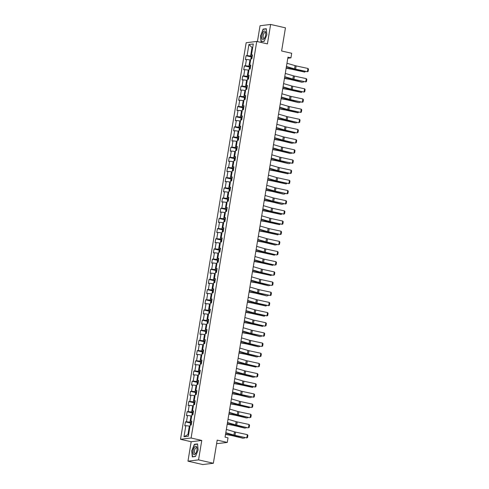 <?xml version="1.0" encoding="UTF-8"?>
<svg xmlns="http://www.w3.org/2000/svg" width="489" height="489" viewBox="0 0 489 489"><rect width="100%" height="100%" fill="white"/><g stroke="black" fill="none" stroke-linecap="round" stroke-linejoin="round"><path stroke-width="0.73" d="M216.609 443.688L227.275 442.423L228.027 437.857L225.068 437.178L287.972 57.176L290.937 57.855L291.695 53.289L281.615 50.984L285.448 27.836L270.631 24.45L260.05 25.74L257.422 41.596M187.965 461.164L202.782 464.55L213.363 463.26L198.546 459.874L201.768 440.442L191.095 438.003L180.514 439.293L191.181 441.732L187.965 461.164L198.546 459.874M191.095 438.003L256.749 41.443L246.163 42.726L180.514 439.293M248.925 44.499L247.092 55.587L246.046 55.709L245.399 59.621L246.444 59.499L245.411 65.758L244.366 65.881L243.718 69.793L244.763 69.67L243.724 75.929L242.678 76.058L242.031 79.97L243.076 79.841L242.043 86.101L240.998 86.229L240.35 90.141L241.395 90.013L240.356 96.272L239.31 96.4L238.663 100.312L239.708 100.184L238.675 106.443L237.63 106.571L236.982 110.483L238.027 110.355L236.988 116.614L235.942 116.743L235.295 120.655L236.34 120.526L235.307 126.785L234.262 126.914L233.614 130.826L234.659 130.697L233.62 136.957L232.575 137.085L231.927 140.997L232.972 140.869L231.939 147.128L230.894 147.256L230.246 151.168L231.291 151.04L230.252 157.299L229.207 157.427L228.559 161.339L229.604 161.211L228.571 167.47L227.526 167.599L226.878 171.511L227.923 171.382L226.884 177.641L225.839 177.77L225.191 181.682L226.236 181.56L225.203 187.819L224.158 187.941L223.51 191.853L224.555 191.731L223.516 197.99L222.471 198.112L221.823 202.024L222.868 201.902L221.835 208.161L220.79 208.283L220.142 212.195L221.187 212.073L220.148 218.332L219.103 218.461L218.455 222.373L219.5 222.244L218.467 228.504L217.422 228.632L216.774 232.544L217.819 232.416L216.78 238.675L215.735 238.803L215.093 242.715L216.132 242.587L215.099 248.846L214.054 248.974L213.406 252.886L214.451 252.758L213.412 259.017L212.367 259.146L211.725 263.058L212.764 262.929L211.731 269.188L210.686 269.317L210.038 273.229L211.083 273.1L210.044 279.36L209.005 279.488L208.357 283.4L209.396 283.272L208.363 289.531L207.318 289.659L206.67 293.571L207.715 293.443L206.676 299.702L205.637 299.83L204.989 303.742L206.028 303.614L204.995 309.873L203.95 310.002L203.302 313.914L204.347 313.785L203.308 320.05L202.269 320.173L201.621 324.085L202.66 323.962L201.627 330.222L200.582 330.344L199.934 334.256L200.979 334.134L199.94 340.393L198.901 340.515L198.253 344.427L199.292 344.305L198.259 350.564L197.214 350.686L196.566 354.604L197.611 354.476L196.572 360.735L195.533 360.864L194.885 364.776L195.924 364.647L194.891 370.906L193.846 371.035L193.198 374.947L194.243 374.819L193.204 381.078L192.165 381.206L191.517 385.118L192.562 384.99L191.523 391.249L190.478 391.377L189.83 395.289L190.875 395.161L189.842 401.42L188.797 401.548L188.149 405.46L189.194 405.332L188.155 411.591L187.11 411.72L186.462 415.632L187.507 415.503L186.474 421.762L185.429 421.891L184.781 425.803L185.826 425.674L183.986 436.763L188.338 436.231L190.172 425.149L191.217 425.02L191.865 421.108L190.82 421.237L191.853 414.978L192.898 414.849L193.546 410.937L192.501 411.066L193.54 404.806L194.585 404.678L195.233 400.766L194.188 400.894L195.221 394.635L196.266 394.507L196.914 390.595L195.869 390.723L196.908 384.458L197.953 384.336L198.601 380.424L197.556 380.546L198.589 374.287L199.634 374.164L200.282 370.252L199.237 370.375L200.276 364.116L201.321 363.993L201.969 360.081L200.924 360.204L201.957 353.944L203.002 353.822L203.65 349.904L202.605 350.032L203.644 343.773L204.689 343.645L205.337 339.733L204.292 339.861L205.325 333.602L206.37 333.474L207.018 329.562L205.973 329.69L207.012 323.431L208.057 323.302L208.699 319.39L207.66 319.519L208.693 313.26L209.738 313.131L210.386 309.219L209.341 309.348L210.38 303.088L211.425 302.96L212.067 299.048L211.028 299.176L212.061 292.917L213.106 292.789L213.754 288.877L212.709 289.005L213.748 282.746L214.787 282.618L215.435 278.706L214.396 278.834L215.429 272.575L216.474 272.446L217.122 268.534L216.077 268.663L217.116 262.404L218.155 262.275L218.803 258.363L217.764 258.492L218.797 252.232L219.842 252.104L220.49 248.192L219.445 248.32L220.484 242.055L221.523 241.933L222.171 238.021L221.132 238.143L222.165 231.884L223.21 231.762L223.858 227.85L222.813 227.972L223.852 221.713L224.891 221.59L225.539 217.678L224.5 217.801L225.533 211.541L226.578 211.413L227.226 207.501L226.181 207.629L227.22 201.37L228.259 201.242L228.907 197.33L227.868 197.458L228.901 191.199L229.946 191.071L230.594 187.159L229.549 187.287L230.588 181.028L231.627 180.899L232.275 176.987L231.23 177.116L232.269 170.857L233.314 170.728L233.962 166.816L232.917 166.945L233.95 160.685L234.995 160.557L235.643 156.645L234.598 156.773L235.637 150.514L236.682 150.386L237.33 146.474L236.285 146.602L237.318 140.343L238.363 140.215L239.011 136.303L237.966 136.431L239.005 130.172L240.05 130.043L240.698 126.131L239.653 126.26L240.686 120.001L241.731 119.872L242.379 115.96L241.334 116.089L242.373 109.829L243.418 109.701L244.066 105.789L243.021 105.911L244.054 99.652L245.099 99.53L245.747 95.618L244.702 95.74L245.741 89.481L246.786 89.359L247.434 85.447L246.389 85.569L247.422 79.31L248.467 79.187L249.115 75.269L248.07 75.398L249.109 69.138L250.154 69.01L250.802 65.098L249.757 65.226L250.79 58.967L251.835 58.839L252.483 54.927L251.438 55.055L253.278 43.973L248.925 44.499L252.012 47.512L250.606 55.99L252.245 56.363M191.627 422.545L189.989 422.166L191.022 415.907L191.676 416.06M191.755 421.756L190.82 421.237M186.474 421.762L189.989 422.166M187.507 415.503L191.022 415.907M193.308 412.368L191.67 411.995L192.709 405.736L193.363 405.888M193.442 411.585L192.501 411.066M188.155 411.591L191.67 411.995M189.194 405.332L192.709 405.736M194.995 402.196L193.357 401.824L194.39 395.564L195.044 395.711M195.123 401.414L194.188 400.894M189.842 401.42L193.357 401.824M190.875 395.161L194.39 395.564M196.676 392.025L195.038 391.652L196.077 385.393L196.731 385.54M196.81 391.243L195.869 390.723M191.523 391.249L195.038 391.652M192.562 384.99L196.077 385.393M198.363 381.854L196.719 381.481L197.758 375.222L198.412 375.369M198.491 381.072L197.556 380.546M193.204 381.078L196.719 381.481M194.243 374.819L197.758 375.222M200.044 371.683L198.406 371.31L199.445 365.051L200.099 365.197M200.178 370.9L199.237 370.375M194.891 370.906L198.406 371.31M195.924 364.647L199.445 365.051M201.731 361.512L200.087 361.139L201.126 354.88L201.78 355.026M201.859 360.723L200.924 360.204M196.572 360.735L200.087 361.139M197.611 354.476L201.126 354.88M203.412 351.34L201.774 350.968L202.807 344.708L203.461 344.855M203.546 350.552L202.605 350.032M198.259 350.564L201.774 350.968M199.292 344.305L202.807 344.708M205.099 341.169L203.455 340.796L204.494 334.537L205.148 334.684M205.227 340.381L204.292 339.861M199.94 340.393L203.455 340.796M200.979 334.134L204.494 334.537M206.78 330.998L205.142 330.625L206.175 324.36L206.829 324.513M206.908 330.209L205.973 329.69M201.627 330.222L205.142 330.625M202.66 323.962L206.175 324.36M208.467 320.827L206.823 320.448L207.862 314.189L208.516 314.341M208.595 320.038L207.66 319.519M203.308 320.05L206.823 320.448M204.347 313.785L207.862 314.189M210.148 310.656L208.51 310.277L209.543 304.017L210.197 304.17M210.276 309.867L209.341 309.348M204.995 309.873L208.51 310.277M206.028 303.614L209.543 304.017M211.835 300.484L210.191 300.105L211.23 293.846L211.884 293.999M211.963 299.696L211.028 299.176M206.676 299.702L210.191 300.105M207.715 293.443L211.23 293.846M213.516 290.313L211.878 289.934L212.911 283.675L213.565 283.828M213.644 289.525L212.709 289.005M208.363 289.531L211.878 289.934M209.396 283.272L212.911 283.675M215.203 280.136L213.559 279.763L214.598 273.504L215.252 273.657M215.331 279.353L214.396 278.834M210.044 279.36L213.559 279.763M211.083 273.1L214.598 273.504M216.884 269.965L215.246 269.592L216.279 263.333L216.933 263.479M217.012 269.182L216.077 268.663M211.731 269.188L215.246 269.592M212.764 262.929L216.279 263.333M218.571 259.793L216.927 259.421L217.966 253.161L218.62 253.308M218.699 259.011L217.764 258.492M213.412 259.017L216.927 259.421M214.451 252.758L217.966 253.161M220.252 249.622L218.614 249.249L219.647 242.99L220.301 243.137M220.38 248.84L219.445 248.32M215.099 248.846L218.614 249.249M216.132 242.587L219.647 242.99M221.939 239.451L220.294 239.078L221.334 232.819L221.988 232.966M222.067 238.669L221.132 238.143M216.78 238.675L220.294 239.078M217.819 232.416L221.334 232.819M223.62 229.28L221.982 228.907L223.015 222.648L223.669 222.795M223.748 228.497L222.813 227.972M218.467 228.504L221.982 228.907M219.5 222.244L223.015 222.648M225.307 219.109L223.662 218.736L224.702 212.477L225.356 212.623M225.435 218.32L224.5 217.801M220.148 218.332L223.662 218.736M221.187 212.073L224.702 212.477M226.988 208.937L225.35 208.565L226.383 202.305L227.037 202.452M227.116 208.149L226.181 207.629M221.835 208.161L225.35 208.565M222.868 201.902L226.383 202.305M228.669 198.766L227.03 198.393L228.07 192.134L228.724 192.281M228.803 197.978L227.868 197.458M223.516 197.99L227.03 198.393M224.555 191.731L228.07 192.134M230.356 188.595L228.718 188.216L229.751 181.957L230.405 182.11M230.484 187.807L229.549 187.287M225.203 187.819L228.718 188.216M226.236 181.56L229.751 181.957M232.037 178.424L230.398 178.045L231.438 171.786L232.092 171.939M232.171 177.635L231.23 177.116M226.884 177.641L230.398 178.045M227.923 171.382L231.438 171.786M233.724 168.253L232.086 167.874L233.119 161.614L233.773 161.767M233.852 167.464L232.917 166.945M228.571 167.47L232.086 167.874M229.604 161.211L233.119 161.614M235.405 158.081L233.766 157.702L234.806 151.443L235.46 151.596M235.539 157.293L234.598 156.773M230.252 157.299L233.766 157.702M231.291 151.04L234.806 151.443M237.092 147.91L235.453 147.531L236.487 141.272L237.141 141.425M237.22 147.122L236.285 146.602M231.939 147.128L235.453 147.531M232.972 140.869L236.487 141.272M238.773 137.733L237.134 137.36L238.174 131.101L238.828 131.254M238.907 136.951L237.966 136.431M233.62 136.957L237.134 137.36M234.659 130.697L238.174 131.101M240.46 127.562L238.821 127.189L239.854 120.93L240.509 121.076M240.588 126.779L239.653 126.26M235.307 126.785L238.821 127.189M236.34 120.526L239.854 120.93M242.141 117.391L240.502 117.018L241.542 110.758L242.196 110.905M242.275 116.608L241.334 116.089M236.988 116.614L240.502 117.018M238.027 110.355L241.542 110.758M243.828 107.219L242.189 106.847L243.222 100.587L243.877 100.734M243.956 106.437L243.021 105.911M238.675 106.443L242.189 106.847M239.708 100.184L243.222 100.587M245.509 97.048L243.87 96.675L244.91 90.416L245.564 90.563M245.643 96.266L244.702 95.74M240.356 96.272L243.87 96.675M241.395 90.013L244.91 90.416M247.196 86.877L245.557 86.504L246.59 80.245L247.245 80.392M247.324 86.088L246.389 85.569M242.043 86.101L245.557 86.504M243.076 79.841L246.59 80.245M248.877 76.706L247.238 76.333L248.278 70.074L248.932 70.22M249.011 75.917L248.07 75.398M243.724 75.929L247.238 76.333M244.763 69.67L248.278 70.074M250.564 66.535L248.925 66.162L249.958 59.902L250.612 60.049M250.692 65.746L249.757 65.226M245.411 65.758L248.925 66.162M246.444 59.499L249.958 59.902M252.666 47.659L252.012 47.512L252.703 47.427M252.379 55.575L251.438 55.055M247.092 55.587L250.606 55.99M227.275 442.423L217.195 440.118L213.363 463.26M256.749 41.443L267.416 43.882L270.631 24.45M287.801 58.234L290.937 57.855M189.995 426.231L189.341 426.078L187.935 434.556L188.626 434.47M183.986 436.763L187.935 434.556M185.826 425.674L189.341 426.078M246.046 55.709L251.664 56.993M244.366 65.881L249.977 67.164M242.678 76.058L248.296 77.341M240.998 86.229L246.609 87.513M239.31 96.4L244.928 97.684M237.63 106.571L243.241 107.855M235.942 116.743L241.56 118.026M234.262 126.914L239.873 128.197M232.575 137.085L238.192 138.369M230.894 147.256L236.505 148.54M229.207 157.427L234.824 158.711M227.526 167.599L233.137 168.882M225.839 177.77L231.456 179.053M224.158 187.941L229.769 189.225M222.471 198.112L228.088 199.396M220.79 208.283L226.401 209.567M219.103 218.461L224.72 219.744M217.422 228.632L223.033 229.916M215.735 238.803L221.352 240.087M214.054 248.974L219.665 250.258M212.367 259.146L217.984 260.429M210.686 269.317L216.297 270.6M209.005 279.488L214.616 280.772M207.318 289.659L212.929 290.943M205.637 299.83L211.248 301.114M203.95 310.002L209.561 311.285M202.269 320.173L207.88 321.456M200.582 330.344L206.193 331.628M198.901 340.515L204.512 341.799M197.214 350.686L202.825 351.976M195.533 360.864L201.144 362.147M193.846 371.035L199.457 372.318M192.165 381.206L197.776 382.49M190.478 391.377L196.095 392.661M188.797 401.548L194.408 402.832M187.11 411.72L192.727 413.003M185.429 421.891L191.04 423.174M260.478 35.587L261.034 41.687L264.219 41.296L266.853 34.811L266.303 28.717L263.119 29.102L260.704 35.636M201.768 440.442L191.181 441.732M195.484 456.512L198.118 450.027L197.568 443.926L194.377 444.312L191.743 450.797L192.293 456.897L195.484 456.512M263.785 29.254L263.119 29.102M195.044 444.464L194.377 444.312M286.97 63.258L295.081 65.636A3.337 0.446 -170.6 0 0 296.138 65.899L307.954 68.466L307.416 71.724L308.107 71.443L308.486 69.157L307.954 68.466M286.426 66.516L294.543 68.894A3.337 0.446 -170.6 0 0 295.601 69.163L307.416 71.724L294.995 69.273A5 0.666 9.4 0 1 293.406 68.876L286.377 66.816M286.144 68.24L291.688 69.242A3.337 0.446 9.4 0 1 292.874 69.493L304.714 72.091L293.693 69.432A5 0.666 -170.6 0 0 291.915 69.059L286.181 68.014M250.851 58.961L251.071 57.623L252.159 56.895M251.951 58.13L251.707 58.912M305.338 71.516L304.714 72.091L304.824 71.406M262.251 39.01A4.334 1.779 -77.1 0 0 264.537 38.179A4.334 1.779 -77.1 0 0 265.747 32.897A4.334 1.779 -77.1 0 0 265.325 31.443A4.334 1.779 -77.1 0 0 262.526 33.301A4.334 1.779 -77.1 0 0 262.251 39.01M265.772 33.411A2.965 1.222 -77.1 0 0 265.539 32.8A2.965 1.222 -77.1 0 0 265.148 32.494A2.965 1.222 -77.1 0 0 263.443 34.578A2.965 1.222 -77.1 0 0 263.437 37.977A2.965 1.222 -77.1 0 0 263.828 38.283A2.965 1.222 -77.1 0 0 264.787 37.726M264.286 41.137L261.236 41.51L260.698 35.605L263.253 29.316L266.322 28.943M261.664 41.608L261.236 41.51M196.908 450.21A4.334 1.779 -77.1 0 0 197.006 448.107A4.334 1.779 -77.1 0 0 195.239 446.408A4.334 1.779 -77.1 0 0 193.192 450.662A4.334 1.779 -77.1 0 0 193.662 454.415A4.334 1.779 -77.1 0 0 195.802 453.389A4.334 1.779 -77.1 0 0 196.908 450.21M197.036 448.621A2.965 1.222 -77.1 0 0 196.413 447.704A2.965 1.222 -77.1 0 0 194.475 450.754A2.965 1.222 -77.1 0 0 195.087 453.492A2.965 1.222 -77.1 0 0 196.046 452.942M192.923 456.824L192.495 456.726L191.963 450.815L194.512 444.532L197.587 444.159M195.545 456.353L192.495 456.726M285.283 73.429L293.394 75.807A3.337 0.446 -170.6 0 0 294.457 76.07L306.267 78.637L305.729 81.895L306.426 81.614L306.805 79.328L306.267 78.637M284.745 76.687L292.856 79.065A3.337 0.446 -170.6 0 0 293.913 79.334L305.729 81.895L293.308 79.444A5 0.666 9.4 0 1 291.719 79.047L284.696 76.987M283.602 83.601L291.713 85.978A3.337 0.446 -170.6 0 0 292.77 86.241L304.586 88.809L304.048 92.066L304.739 91.785L305.118 89.499L304.586 88.809M283.058 86.859L291.175 89.242A3.337 0.446 -170.6 0 0 292.233 89.505L304.048 92.066L291.627 89.615A5 0.666 9.4 0 1 290.038 89.218L283.009 87.158M284.457 78.411L290.001 79.414A3.337 0.446 9.4 0 1 291.187 79.664L302.208 82.323L292.012 79.603A5 0.666 -170.6 0 0 290.228 79.23L284.494 78.185M249.164 69.132L249.39 67.794L250.472 67.066M250.27 68.301L250.02 69.083M303.651 81.687L303.027 82.262L303.143 81.577M282.776 88.582L288.321 89.585A3.337 0.446 9.4 0 1 289.506 89.835L301.346 92.433L290.325 89.774A5 0.666 -170.6 0 0 288.547 89.401L282.813 88.362M247.483 79.304L247.703 77.965L248.791 77.238M248.467 78.472L248.339 79.255M301.97 91.859L301.346 92.433L301.456 91.749M281.915 93.772L290.032 96.15A3.337 0.446 -170.6 0 0 291.089 96.419L302.899 98.98L302.361 102.238L303.058 101.957L303.437 99.67L302.899 98.98M281.377 97.03L289.488 99.414A3.337 0.446 -170.6 0 0 290.545 99.677L302.361 102.238L289.94 99.787A5 0.666 9.4 0 1 288.357 99.389L281.328 97.329M280.234 103.943L288.345 106.321A3.337 0.446 -170.6 0 0 289.402 106.59L301.218 109.151L300.68 112.409L301.371 112.128L301.75 109.848L301.218 109.151M279.69 107.201L287.807 109.585A3.337 0.446 -170.6 0 0 288.865 109.848L300.68 112.409L288.259 109.958A5 0.666 9.4 0 1 286.67 109.56L279.641 107.501M278.547 114.114L286.664 116.492A3.337 0.446 -170.6 0 0 287.721 116.761L299.531 119.322L298.993 122.58L299.69 122.299L300.069 120.019L299.531 119.322M278.009 117.378L286.12 119.756A3.337 0.446 -170.6 0 0 287.177 120.019L298.388 122.69L286.572 120.129A5 0.666 9.4 0 1 284.989 119.732L277.96 117.672M281.089 98.754L286.633 99.756A3.337 0.446 9.4 0 1 287.819 100.007L298.84 102.666L288.644 99.945A5 0.666 -170.6 0 0 286.86 99.573L281.126 98.533M245.796 89.475L246.022 88.136L247.104 87.409M246.902 88.65L246.652 89.426M300.283 102.03L299.659 102.604L299.775 101.92M279.408 108.925L284.953 109.927A3.337 0.446 9.4 0 1 286.138 110.178L297.978 112.776L286.957 110.117A5 0.666 -170.6 0 0 285.179 109.744L279.445 108.705M244.115 99.646L244.335 98.307L245.423 97.58M245.215 98.821L244.971 99.597M298.602 112.201L297.978 112.776L298.088 112.091M277.721 119.096L283.265 120.105A3.337 0.446 9.4 0 1 284.457 120.349L295.472 123.008L285.276 120.288A5 0.666 -170.6 0 0 283.492 119.915L277.758 118.876M242.428 109.817L242.654 108.479L243.742 107.751M243.534 108.992L243.284 109.768M296.915 122.372L296.291 122.947L296.407 122.262M276.866 124.285L284.977 126.663A3.337 0.446 -170.6 0 0 286.034 126.932L297.85 129.493L297.312 132.751L298.003 132.47L298.382 130.19L297.85 129.493M276.322 127.55L284.439 129.927A3.337 0.446 -170.6 0 0 285.497 130.19L296.701 132.867L284.891 130.3A5 0.666 9.4 0 1 283.302 129.903L276.273 127.843M276.041 129.267L281.585 130.276A3.337 0.446 9.4 0 1 282.77 130.52L294.61 133.118L283.589 130.459A5 0.666 -170.6 0 0 281.811 130.086L276.077 129.047M240.747 119.988L240.967 118.65L242.055 117.922M241.847 119.163L241.603 119.939M295.234 132.543L294.61 133.118L294.72 132.433M275.179 134.457L283.296 136.841A3.337 0.446 -170.6 0 0 284.353 137.103L296.163 139.665L295.625 142.922L296.322 142.641L296.701 140.361L296.163 139.665M274.641 137.721L282.752 140.098A3.337 0.446 -170.6 0 0 283.809 140.361L295.02 143.039L283.204 140.471A5 0.666 9.4 0 1 281.621 140.074L274.592 138.014M274.353 139.438L279.897 140.447A3.337 0.446 9.4 0 1 281.089 140.691L292.104 143.35L281.908 140.63A5 0.666 -170.6 0 0 280.124 140.257L274.39 139.218M239.06 130.166L239.286 128.821L240.374 128.094M240.166 129.334L239.916 130.111M293.547 142.715L292.923 143.289L293.039 142.605M273.498 144.628L281.609 147.012A3.337 0.446 -170.6 0 0 282.666 147.275L294.482 149.836L293.944 153.094L294.635 152.812L295.014 150.533L294.482 149.836M272.954 147.892L281.071 150.27A3.337 0.446 -170.6 0 0 282.129 150.533L293.339 153.21L281.523 150.643A5 0.666 9.4 0 1 279.934 150.251L272.905 148.185M272.673 149.61L278.217 150.618A3.337 0.446 9.4 0 1 279.402 150.863L290.423 153.528L280.221 150.801A5 0.666 -170.6 0 0 278.443 150.429L272.709 149.389M237.379 140.337L237.599 138.992L238.687 138.265M238.363 139.499L238.235 140.282M291.866 152.886L291.242 153.46L291.352 152.776M271.811 154.799L279.928 157.183A3.337 0.446 -170.6 0 0 280.986 157.446L292.801 160.007L292.257 163.271L292.954 162.984L293.333 160.704L292.801 160.007M271.273 158.063L279.384 160.441A3.337 0.446 -170.6 0 0 280.441 160.704L292.257 163.271L279.836 160.82A5 0.666 9.4 0 1 278.253 160.423L271.224 158.357M270.985 159.781L276.529 160.789A3.337 0.446 9.4 0 1 277.721 161.04L288.736 163.699L278.541 160.973A5 0.666 -170.6 0 0 276.756 160.6L271.022 159.561M235.692 150.508L235.918 149.163L237.006 148.436M236.798 149.677L236.548 150.453M290.179 163.063L289.555 163.632L289.671 162.947M270.13 164.976L278.241 167.354A3.337 0.446 -170.6 0 0 279.298 167.617L291.114 170.178L290.576 173.442L291.267 173.155L291.646 170.875L291.114 170.178M269.592 168.234L277.703 170.612A3.337 0.446 -170.6 0 0 278.761 170.875L290.576 173.442L278.155 170.991A5 0.666 9.4 0 1 276.566 170.594L269.537 168.534M269.305 169.952L274.849 170.961A3.337 0.446 9.4 0 1 276.034 171.211L287.874 173.809L276.853 171.144A5 0.666 -170.6 0 0 275.075 170.771L269.341 169.732M234.011 160.679L234.231 159.335L235.319 158.607M235.117 159.848L234.867 160.624M288.498 173.234L287.874 173.809L287.984 173.118M268.443 175.148L276.56 177.525A3.337 0.446 -170.6 0 0 277.618 177.788L289.433 180.349L288.889 183.613L289.586 183.326L289.965 181.046L289.433 180.349M267.905 178.406L276.016 180.783A3.337 0.446 -170.6 0 0 277.074 181.052L288.889 183.613L276.468 181.162A5 0.666 9.4 0 1 274.885 180.765L267.856 178.705M267.617 180.123L273.162 181.132A3.337 0.446 9.4 0 1 274.353 181.382L286.187 183.98L275.173 181.321A5 0.666 -170.6 0 0 273.388 180.942L267.654 179.903M232.33 170.85L232.55 169.506L233.638 168.778M233.43 170.019L233.18 170.802M286.811 183.406L286.187 183.98L286.303 183.296M266.762 185.319L274.873 187.697A3.337 0.446 -170.6 0 0 275.93 187.959L287.746 190.521L287.208 193.785L287.899 193.497L288.278 191.217L287.746 190.521M266.224 188.577L274.335 190.954A3.337 0.446 -170.6 0 0 275.393 191.223L287.208 193.785L274.787 191.333A5 0.666 9.4 0 1 273.198 190.936L266.169 188.876M265.937 190.294L271.481 191.303A3.337 0.446 9.4 0 1 272.666 191.554L283.687 194.212L273.485 191.492A5 0.666 -170.6 0 0 271.707 191.12L265.973 190.074M230.643 181.022L230.863 179.677L231.951 178.956M231.749 180.19L231.499 180.973M285.13 193.577L284.506 194.151L284.616 193.467M265.075 195.49L273.192 197.868A3.337 0.446 -170.6 0 0 274.25 198.131L286.065 200.698L285.521 203.956L286.218 203.675L286.597 201.389L286.065 200.698M264.537 198.748L272.648 201.126A3.337 0.446 -170.6 0 0 273.706 201.395L285.521 203.956L273.1 201.505A5 0.666 9.4 0 1 271.517 201.107L264.488 199.047M264.249 200.472L269.794 201.474A3.337 0.446 9.4 0 1 270.985 201.725L282 204.384L271.805 201.664A5 0.666 -170.6 0 0 270.02 201.291L264.286 200.245M228.962 191.193L229.182 189.854L230.27 189.127M230.062 190.362L229.812 191.144M283.443 203.748L282.819 204.323L282.935 203.638M263.394 205.661L271.505 208.039A3.337 0.446 -170.6 0 0 272.562 208.302L284.378 210.869L283.84 214.127L284.531 213.846L284.91 211.56L284.378 210.869M262.856 208.919L270.967 211.297A3.337 0.446 -170.6 0 0 272.025 211.566L283.84 214.127L271.419 211.676A5 0.666 9.4 0 1 269.83 211.279L262.807 209.219M262.569 210.643L268.113 211.645A3.337 0.446 9.4 0 1 269.298 211.896L281.138 214.494L270.117 211.835A5 0.666 -170.6 0 0 268.339 211.462L262.605 210.417M227.275 201.364L227.495 200.025L228.583 199.298M228.381 200.533L228.131 201.315M281.762 213.919L281.138 214.494L281.248 213.809M261.707 215.832L269.824 218.21A3.337 0.446 -170.6 0 0 270.882 218.473L282.697 221.04L282.153 224.298L282.85 224.017L283.229 221.731L282.697 221.04M261.169 219.09L269.28 221.468A3.337 0.446 -170.6 0 0 270.338 221.737L282.153 224.298L269.732 221.847A5 0.666 9.4 0 1 268.149 221.45L261.12 219.39M260.888 220.814L266.426 221.817A3.337 0.446 9.4 0 1 267.617 222.067L279.451 224.665L268.437 222.006A5 0.666 -170.6 0 0 266.652 221.633L260.918 220.594M225.594 211.535L225.814 210.197L226.902 209.469M226.694 210.704L226.444 211.486M280.075 224.09L279.451 224.665L279.567 223.98M260.026 226.004L268.137 228.381A3.337 0.446 -170.6 0 0 269.194 228.65L281.01 231.211L280.472 234.469L281.163 234.188L281.542 231.902L281.01 231.211M259.488 229.262L267.599 231.645A3.337 0.446 -170.6 0 0 268.657 231.908L280.472 234.469L268.051 232.018A5 0.666 9.4 0 1 266.462 231.621L259.439 229.561M259.201 230.985L264.745 231.988A3.337 0.446 9.4 0 1 265.93 232.238L277.77 234.836L266.749 232.177A5 0.666 -170.6 0 0 264.971 231.804L259.237 230.765M223.907 221.706L224.127 220.368L225.215 219.64M225.013 220.875L224.763 221.658M278.394 234.262L277.77 234.836L277.88 234.152M258.339 236.175L266.456 238.553A3.337 0.446 -170.6 0 0 267.514 238.821L279.329 241.383L278.785 244.641L279.482 244.359L279.861 242.073L279.329 241.383M257.801 239.433L265.912 241.817A3.337 0.446 -170.6 0 0 266.97 242.079L278.18 244.751L266.364 242.189A5 0.666 9.4 0 1 264.781 241.792L257.752 239.732M257.52 241.156L263.058 242.159A3.337 0.446 9.4 0 1 264.249 242.41L275.264 245.068L265.069 242.348A5 0.666 -170.6 0 0 263.284 241.976L257.556 240.936M222.226 231.878L222.446 230.539L223.534 229.812M223.326 231.052L223.082 231.829M276.707 244.433L276.083 245.007L276.199 244.323M256.658 246.346L264.769 248.724A3.337 0.446 -170.6 0 0 265.827 248.993L277.642 251.554L277.104 254.812L277.795 254.531L278.174 252.251L277.642 251.554M256.12 249.61L264.231 251.988A3.337 0.446 -170.6 0 0 265.289 252.251L276.499 254.922L264.683 252.361A5 0.666 9.4 0 1 263.094 251.963L256.071 249.903M255.833 251.328L261.377 252.336A3.337 0.446 9.4 0 1 262.562 252.581L274.402 255.179L263.382 252.52A5 0.666 -170.6 0 0 261.603 252.147L255.869 251.108M220.539 242.049L220.759 240.71L221.847 239.983M221.523 241.218L221.395 242M275.026 254.604L274.402 255.179L274.512 254.494M254.971 256.517L263.088 258.895A3.337 0.446 -170.6 0 0 264.146 259.164L275.961 261.725L275.417 264.983L276.114 264.702L276.493 262.422L275.961 261.725M254.433 259.781L262.544 262.159A3.337 0.446 -170.6 0 0 263.608 262.422L274.812 265.093L262.996 262.532A5 0.666 9.4 0 1 261.413 262.135L254.384 260.075M254.152 261.499L259.69 262.507A3.337 0.446 9.4 0 1 260.882 262.752L272.715 265.35L261.701 262.691A5 0.666 -170.6 0 0 259.916 262.318L254.188 261.279M218.858 252.22L219.078 250.881L220.166 250.154M219.842 251.389L219.714 252.171M273.339 264.775L272.715 265.35L272.831 264.665M253.29 266.688L261.401 269.072A3.337 0.446 -170.6 0 0 262.459 269.335L274.274 271.896L273.736 275.154L274.427 274.873L274.806 272.593L274.274 271.896M252.752 269.952L260.863 272.33A3.337 0.446 -170.6 0 0 261.921 272.593L273.131 275.27L261.315 272.703A5 0.666 9.4 0 1 259.726 272.306L252.703 270.246M252.465 271.67L258.009 272.679A3.337 0.446 9.4 0 1 259.194 272.923L271.034 275.521L260.014 272.862A5 0.666 -170.6 0 0 258.235 272.489L252.501 271.45M217.171 262.391L217.391 261.053L218.479 260.325M218.277 261.566L218.027 262.342M271.658 274.946L271.034 275.521L271.144 274.836M251.603 276.86L259.72 279.243A3.337 0.446 -170.6 0 0 260.778 279.506L272.593 282.067L272.049 285.325L272.746 285.044L273.125 282.764L272.593 282.067M251.065 280.124L259.176 282.501A3.337 0.446 -170.6 0 0 260.24 282.764L271.444 285.442L259.628 282.874A5 0.666 9.4 0 1 258.045 282.477L251.016 280.417M250.784 281.841L256.322 282.85A3.337 0.446 9.4 0 1 257.514 283.094L268.528 285.753L258.333 283.033A5 0.666 -170.6 0 0 256.548 282.66L250.82 281.621M215.49 272.569L215.71 271.224L216.798 270.496M216.59 271.737L216.346 272.514M269.971 285.118L269.347 285.692L269.463 285.008M249.922 287.031L258.033 289.415A3.337 0.446 -170.6 0 0 259.091 289.677L270.906 292.239L270.368 295.503L271.059 295.215L271.438 292.935L270.906 292.239M249.384 290.295L257.495 292.673A3.337 0.446 -170.6 0 0 258.553 292.935L270.368 295.503L257.947 293.052A5 0.666 9.4 0 1 256.358 292.654L249.335 290.588M249.097 292.012L254.641 293.021A3.337 0.446 9.4 0 1 255.826 293.272L266.847 295.931L256.646 293.204A5 0.666 -170.6 0 0 254.867 292.832L249.133 291.792M213.803 282.74L214.023 281.395L215.111 280.668M214.909 281.908L214.659 282.685M268.29 295.289L267.666 295.863L267.776 295.179M248.235 297.208L256.352 299.586A3.337 0.446 -170.6 0 0 257.41 299.849L269.225 302.41L268.681 305.674L269.378 305.387L269.757 303.107L269.225 302.41M247.697 300.466L255.814 302.844A3.337 0.446 -170.6 0 0 256.872 303.107L268.681 305.674L256.26 303.223A5 0.666 9.4 0 1 254.677 302.825L247.648 300.759M247.416 302.184L252.954 303.192A3.337 0.446 9.4 0 1 254.146 303.443L265.979 306.035L254.965 303.376A5 0.666 -170.6 0 0 253.18 303.003L247.452 301.964M212.122 292.911L212.342 291.566L213.43 290.839M213.222 292.08L212.978 292.856M266.603 305.466L265.979 306.035L266.095 305.35M246.554 307.379L254.665 309.757A3.337 0.446 -170.6 0 0 255.723 310.02L267.538 312.581L267 315.845L267.697 315.558L268.07 313.278L267.538 312.581M246.016 310.637L254.127 313.015A3.337 0.446 -170.6 0 0 255.185 313.278L267 315.845L254.58 313.394A5 0.666 9.4 0 1 252.99 312.997L245.967 310.937M245.729 312.355L251.273 313.363A3.337 0.446 9.4 0 1 252.458 313.614L264.298 316.212L253.278 313.547A5 0.666 -170.6 0 0 251.499 313.174L245.765 312.135M210.435 303.082L210.661 301.737L211.743 301.01M211.541 302.251L211.291 303.027M264.922 315.637L264.298 316.212L264.408 315.527M244.873 317.55L252.984 319.928A3.337 0.446 -170.6 0 0 254.042 320.191L265.857 322.752L265.313 326.016L266.01 325.729L266.389 323.449L265.857 322.752M244.329 320.808L252.446 323.186A3.337 0.446 -170.6 0 0 253.504 323.455L264.708 326.126L252.892 323.565A5 0.666 9.4 0 1 251.309 323.168L244.28 321.108M244.048 322.526L249.586 323.535A3.337 0.446 9.4 0 1 250.778 323.785L262.611 326.383L251.597 323.724A5 0.666 -170.6 0 0 249.812 323.345L244.084 322.306M208.754 313.253L208.974 311.909L210.062 311.181M209.854 312.422L209.61 313.204M263.235 325.808L262.611 326.383L262.727 325.698M243.186 327.722L251.297 330.099A3.337 0.446 -170.6 0 0 252.355 330.362L264.17 332.923L263.632 336.188L264.329 335.9L264.702 333.62L264.17 332.923M242.648 330.98L250.759 333.357A3.337 0.446 -170.6 0 0 251.817 333.626L263.632 336.188L251.212 333.736A5 0.666 9.4 0 1 249.622 333.339L242.599 331.279M242.361 332.697L247.905 333.706A3.337 0.446 9.4 0 1 249.09 333.956L260.111 336.615L249.91 333.895A5 0.666 -170.6 0 0 248.131 333.522L242.397 332.477M207.067 323.425L207.293 322.086L208.375 321.359M208.173 322.593L207.923 323.376M261.554 335.98L260.93 336.554L261.047 335.87M241.505 337.893L249.616 340.271A3.337 0.446 -170.6 0 0 250.674 340.533L262.489 343.101L261.945 346.359L262.642 346.078L263.021 343.791L262.489 343.101M240.961 341.151L249.078 343.529A3.337 0.446 -170.6 0 0 250.136 343.798L261.34 346.469L249.524 343.908A5 0.666 9.4 0 1 247.941 343.51L240.912 341.45M240.68 342.875L246.218 343.877A3.337 0.446 9.4 0 1 247.41 344.128L258.424 346.787L248.229 344.067A5 0.666 -170.6 0 0 246.444 343.694L240.716 342.648M205.386 333.596L205.606 332.257L206.694 331.53M206.486 332.764L206.242 333.547M259.867 346.151L259.243 346.725L259.359 346.041M239.818 348.064L247.929 350.442A3.337 0.446 -170.6 0 0 248.987 350.705L260.802 353.272L260.264 356.53L260.961 356.249L261.334 353.963L260.802 353.272M239.28 351.322L247.391 353.7A3.337 0.446 -170.6 0 0 248.449 353.969L259.659 356.64L247.844 354.079A5 0.666 9.4 0 1 246.254 353.681L239.231 351.622M238.993 353.046L244.537 354.048A3.337 0.446 9.4 0 1 245.722 354.299L256.743 356.958L246.548 354.238A5 0.666 -170.6 0 0 244.763 353.865L239.029 352.82M203.699 343.767L203.925 342.428L205.007 341.701M204.805 342.936L204.555 343.718M258.186 356.322L257.562 356.897L257.679 356.212M238.137 358.235L246.248 360.613A3.337 0.446 -170.6 0 0 247.306 360.876L259.121 363.443L258.583 366.701L259.274 366.42L259.653 364.134L259.121 363.443M237.593 361.493L245.71 363.877A3.337 0.446 -170.6 0 0 246.768 364.14L257.972 366.811L246.156 364.25A5 0.666 9.4 0 1 244.573 363.853L237.544 361.793M237.312 363.217L242.85 364.219A3.337 0.446 9.4 0 1 244.042 364.47L255.881 367.068L244.861 364.409A5 0.666 -170.6 0 0 243.076 364.036L237.348 362.997M202.018 353.938L202.238 352.6L203.326 351.872M203.002 353.107L202.874 353.889M256.499 366.493L255.881 367.068L255.992 366.383M236.45 368.406L244.561 370.784A3.337 0.446 -170.6 0 0 245.619 371.053L257.434 373.614L256.896 376.872L257.593 376.591L257.966 374.305L257.434 373.614M235.912 371.664L244.023 374.048A3.337 0.446 -170.6 0 0 245.081 374.311L256.291 376.982L244.476 374.421A5 0.666 9.4 0 1 242.886 374.024L235.863 371.964M235.625 373.388L241.169 374.391A3.337 0.446 9.4 0 1 242.355 374.641L253.375 377.3L243.18 374.58A5 0.666 -170.6 0 0 241.395 374.207L235.661 373.168M200.331 364.109L200.557 362.771L201.639 362.043M201.315 363.278L201.187 364.06M254.818 376.664L254.194 377.239L254.311 376.554M234.769 378.578L242.88 380.955A3.337 0.446 -170.6 0 0 243.938 381.224L255.753 383.786L255.215 387.043L255.906 386.762L256.285 384.482L255.753 383.786M234.225 381.836L242.342 384.22A3.337 0.446 -170.6 0 0 243.4 384.482L255.215 387.043L242.788 384.592A5 0.666 9.4 0 1 241.205 384.195L234.176 382.135M233.944 383.559L239.488 384.562A3.337 0.446 9.4 0 1 240.674 384.812L252.513 387.41L241.493 384.751A5 0.666 -170.6 0 0 239.708 384.378L233.98 383.339M198.65 374.281L198.87 372.942L199.958 372.215M199.75 373.455L199.506 374.232M253.137 386.836L252.513 387.41L252.624 386.726M233.082 388.749L241.193 391.127A3.337 0.446 -170.6 0 0 242.251 391.396L254.066 393.957L253.528 397.215L254.225 396.934L254.598 394.654L254.066 393.957M232.544 392.013L240.655 394.391A3.337 0.446 -170.6 0 0 241.713 394.654L253.528 397.215L241.108 394.764A5 0.666 9.4 0 1 239.518 394.366L232.495 392.306M232.257 393.731L237.801 394.739A3.337 0.446 9.4 0 1 238.987 394.984L250.007 397.643L239.812 394.923A5 0.666 -170.6 0 0 238.027 394.55L232.293 393.511M196.963 384.452L197.189 383.113L198.271 382.386M198.069 383.627L197.819 384.403M251.45 397.007L250.826 397.581L250.943 396.897M231.401 398.92L239.512 401.298A3.337 0.446 -170.6 0 0 240.57 401.567L252.385 404.128L251.847 407.386L252.538 407.105L252.917 404.825L252.385 404.128M230.857 402.184L238.974 404.562A3.337 0.446 -170.6 0 0 240.032 404.825L251.236 407.502L239.427 404.935A5 0.666 9.4 0 1 237.837 404.537L230.808 402.478M230.576 403.902L236.12 404.91A3.337 0.446 9.4 0 1 237.306 405.155L249.145 407.753L238.125 405.094A5 0.666 -170.6 0 0 236.346 404.721L230.612 403.682M195.282 394.623L195.502 393.284L196.59 392.557M196.382 393.798L196.138 394.574M249.769 407.178L249.145 407.753L249.256 407.068M229.714 409.091L237.825 411.475A3.337 0.446 -170.6 0 0 238.889 411.738L250.698 414.299L250.16 417.557L250.857 417.276L251.23 414.996L250.698 414.299M229.176 412.355L237.287 414.733A3.337 0.446 -170.6 0 0 238.345 414.996L249.555 417.673L237.74 415.106A5 0.666 9.4 0 1 236.15 414.709L229.127 412.649M228.889 414.073L234.433 415.082A3.337 0.446 9.4 0 1 235.619 415.326L246.639 417.985L236.444 415.265A5 0.666 -170.6 0 0 234.659 414.892L228.925 413.853M193.595 404.794L193.821 403.456L194.903 402.728M194.701 403.969L194.451 404.745M248.082 417.349L247.458 417.924L247.575 417.239M228.033 419.262L236.144 421.646A3.337 0.446 -170.6 0 0 237.202 421.909L249.017 424.47L248.479 427.728L249.17 427.447L249.549 425.167L249.017 424.47M227.489 422.527L235.606 424.904A3.337 0.446 -170.6 0 0 236.664 425.167L247.868 427.844L236.059 425.277A5 0.666 9.4 0 1 234.469 424.88L227.44 422.82M227.208 424.244L232.752 425.253A3.337 0.446 9.4 0 1 233.938 425.497L244.952 428.162L234.757 425.436A5 0.666 -170.6 0 0 232.978 425.063L227.244 424.024M191.914 414.972L192.134 413.627L193.222 412.899M192.898 414.134L192.77 414.916M246.401 427.52L245.778 428.095L245.888 427.41M226.346 429.434L234.463 431.818A3.337 0.446 -170.6 0 0 235.521 432.08L247.33 434.642L246.792 437.906L247.489 437.618L247.868 435.338L247.33 434.642M225.808 432.698L233.919 435.076A3.337 0.446 -170.6 0 0 234.977 435.338L246.792 437.906L234.372 435.454A5 0.666 9.4 0 1 232.782 435.057L225.759 432.991M225.521 434.415L231.065 435.424A3.337 0.446 9.4 0 1 232.251 435.675L243.271 438.333L233.076 435.607A5 0.666 -170.6 0 0 231.291 435.234L225.557 434.195M190.227 425.143L190.453 423.798L191.535 423.071M191.333 424.311L191.083 425.088M244.714 437.698L244.09 438.266L244.207 437.582M295.081 65.636L294.543 68.894M296.138 65.899L295.601 69.163M251.737 56.92L251.407 58.894M293.693 69.432L293.767 68.98M291.915 69.059L292.012 68.466M293.394 75.807L292.856 79.065M294.457 76.07L293.913 79.334M291.713 85.978L291.175 89.242M292.77 86.241L292.233 89.505M250.05 67.091L249.726 69.065M292.012 79.603L292.086 79.151M290.228 79.23L290.325 78.637M248.369 77.262L248.039 79.236M290.325 89.774L290.399 89.322M288.547 89.401L288.644 88.809M290.032 96.15L289.488 99.414M291.089 96.419L290.545 99.677M288.345 106.321L287.807 109.585M289.402 106.59L288.865 109.848M286.664 116.492L286.12 119.756M287.721 116.761L287.177 120.019M246.682 87.433L246.358 89.408M288.644 99.945L288.718 99.493M286.86 99.573L286.957 98.98M245.001 97.604L244.671 99.579M286.957 110.117L287.031 109.664M285.179 109.744L285.276 109.151M243.314 107.776L242.99 109.75M285.276 120.288L285.35 119.836M283.492 119.915L283.589 119.322M284.977 126.663L284.439 129.927M286.034 126.932L285.497 130.19M241.633 117.947L241.303 119.921M283.589 130.459L283.663 130.007M281.811 130.086L281.908 129.493M283.296 136.841L282.752 140.098M284.353 137.103L283.809 140.361M239.946 128.118L239.622 130.092M281.908 140.63L281.982 140.178M280.124 140.257L280.221 139.665M281.609 147.012L281.071 150.27M282.666 147.275L282.129 150.533M238.265 138.289L237.935 140.264M280.221 150.801L280.295 150.349M278.443 150.429L278.541 149.842M279.928 157.183L279.384 160.441M280.986 157.446L280.441 160.704M236.578 148.46L236.254 150.441M278.541 160.973L278.614 160.52M276.756 160.6L276.853 160.013M278.241 167.354L277.703 170.612M279.298 167.617L278.761 170.875M234.897 158.632L234.567 160.612M276.853 171.144L276.933 170.692M275.075 170.771L275.173 170.184M276.56 177.525L276.016 180.783M277.618 177.788L277.074 181.052M233.21 168.803L232.886 170.783M275.173 181.321L275.246 180.863M273.388 180.942L273.485 180.355M274.873 187.697L274.335 190.954M275.93 187.959L275.393 191.223M231.529 178.974L231.199 180.954M273.485 191.492L273.565 191.04M271.707 191.12L271.805 190.527M273.192 197.868L272.648 201.126M274.25 198.131L273.706 201.395M229.842 189.145L229.518 191.126M271.805 201.664L271.878 201.211M270.02 201.291L270.117 200.698M271.505 208.039L270.967 211.297M272.562 208.302L272.025 211.566M228.161 199.323L227.831 201.297M270.117 211.835L270.197 211.382M268.339 211.462L268.437 210.869M269.824 218.21L269.28 221.468M270.882 218.473L270.338 221.737M226.474 209.494L226.15 211.468M268.437 222.006L268.51 221.554M266.652 221.633L266.749 221.04M268.137 228.381L267.599 231.645M269.194 228.65L268.657 231.908M224.793 219.665L224.463 221.639M266.749 232.177L266.829 231.725M264.971 231.804L265.069 231.211M266.456 238.553L265.912 241.817M267.514 238.821L266.97 242.079M223.106 229.836L222.782 231.81M265.069 242.348L265.142 241.896M263.284 241.976L263.382 241.383M264.769 248.724L264.231 251.988M265.827 248.993L265.289 252.251M221.425 240.007L221.095 241.982M263.382 252.52L263.461 252.067M261.603 252.147L261.701 251.554M263.088 258.895L262.544 262.159M264.146 259.164L263.608 262.422M219.738 250.179L219.414 252.153M261.701 262.691L261.774 262.238M259.916 262.318L260.014 261.725M261.401 269.072L260.863 272.33M262.459 269.335L261.921 272.593M218.057 260.35L217.727 262.324M260.014 272.862L260.093 272.41M258.235 272.489L258.333 271.896M259.72 279.243L259.176 282.501M260.778 279.506L260.24 282.764M216.37 270.521L216.046 272.495M258.333 283.033L258.406 282.581M256.548 282.66L256.646 282.067M258.033 289.415L257.495 292.673M259.091 289.677L258.553 292.935M214.689 280.692L214.359 282.673M256.646 293.204L256.725 292.752M254.867 292.832L254.965 292.245M256.352 299.586L255.814 302.844M257.41 299.849L256.872 303.107M213.002 290.863L212.678 292.844M254.965 303.376L255.038 302.923M253.18 303.003L253.278 302.416M254.665 309.757L254.127 313.015M255.723 310.02L255.185 313.278M211.321 301.035L210.991 303.015M253.278 313.547L253.357 313.094M251.499 313.174L251.597 312.587M252.984 319.928L252.446 323.186M254.042 320.191L253.504 323.455M209.64 311.206L209.31 313.186M251.597 323.724L251.67 323.266M249.812 323.345L249.91 322.758M251.297 330.099L250.759 333.357M252.355 330.362L251.817 333.626M207.953 321.377L207.623 323.357M249.91 333.895L249.989 333.443M248.131 333.522L248.229 332.93M249.616 340.271L249.078 343.529M250.674 340.533L250.136 343.798M206.272 331.548L205.942 333.529M248.229 344.067L248.302 343.614M246.444 343.694L246.542 343.101M247.929 350.442L247.391 353.7M248.987 350.705L248.449 353.969M204.585 341.725L204.261 343.7M246.548 354.238L246.621 353.785M244.763 353.865L244.861 353.272M246.248 360.613L245.71 363.877M247.306 360.876L246.768 364.14M202.904 351.897L202.574 353.871M244.861 364.409L244.934 363.957M243.076 364.036L243.174 363.443M244.561 370.784L244.023 374.048M245.619 371.053L245.081 374.311M201.217 362.068L200.893 364.042M243.18 374.58L243.253 374.128M241.395 374.207L241.493 373.614M242.88 380.955L242.342 384.22M243.938 381.224L243.4 384.482M199.536 372.239L199.206 374.213M241.493 384.751L241.566 384.299M239.708 384.378L239.806 383.786M241.193 391.127L240.655 394.391M242.251 391.396L241.713 394.654M197.849 382.41L197.525 384.385M239.812 394.923L239.885 394.47M238.027 394.55L238.125 393.957M239.512 401.298L238.974 404.562M240.57 401.567L240.032 404.825M196.168 392.581L195.838 394.556M238.125 405.094L238.198 404.641M236.346 404.721L236.444 404.128M237.825 411.475L237.287 414.733M238.889 411.738L238.345 414.996M194.481 402.753L194.157 404.727M236.444 415.265L236.517 414.813M234.659 414.892L234.757 414.299M236.144 421.646L235.606 424.904M237.202 421.909L236.664 425.167M192.8 412.924L192.47 414.898M234.757 425.436L234.83 424.984M232.978 425.063L233.076 424.476M234.463 431.818L233.919 435.076M235.521 432.08L234.977 435.338M191.113 423.095L190.789 425.075M233.076 435.607L233.149 435.155M231.291 435.234L231.389 434.648"/></g></svg>
